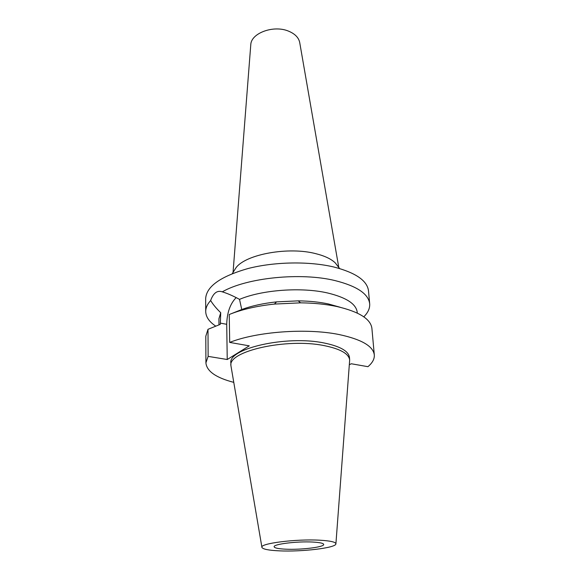 <?xml version="1.0" encoding="UTF-8"?>
<svg xmlns="http://www.w3.org/2000/svg" width="580" height="580" viewBox="0 0 580 580"><rect width="100%" height="100%" fill="white"/><g stroke="black" fill="none" stroke-linecap="round" stroke-linejoin="round"><path stroke-width="0.87" d="M279.277 550.848C268.728 550.355 262.95 549.216 261.942 547.433C259.071 543.54 296.017 538.776 319.834 540.205C330.622 540.843 335.972 542.09 335.892 543.946C335.776 547.94 301.658 551.964 279.277 550.848M285.628 549.18C300.976 549.978 324.452 547.114 323.691 544.432C323.415 543.242 319.783 542.452 312.779 542.053C297.228 541.147 273.093 544.156 274.137 546.766C274.492 548.02 278.327 548.825 285.628 549.18M261.906 547.23L230.92 365.639C227.853 351.262 286.462 337.843 324.097 345.6C340.329 348.892 348.856 353.699 349.668 360.035L335.914 543.736M349.668 360.035L349.472 357.498C348.652 351.118 340.141 346.267 323.93 342.954C286.332 335.131 227.81 348.616 230.876 363.087L230.92 365.639M233.711 382.351C215.999 377.739 206.726 371.236 205.914 362.863L208.133 356.374L227.237 359.513L249.262 345.847L229.694 342.41C256.795 331.586 306.827 327.918 339.068 334.544C361.449 339.329 373.194 346.122 374.303 354.924C374.586 358.955 372.462 362.877 367.938 366.683L351.299 363.762L349.377 364.733M227.237 359.513L226.715 324.307C227.048 312.576 230.202 303.673 236.176 297.613M357.287 313.077L357.222 312.294C356.2 303.949 346.34 297.518 327.649 292.987C301.549 286.911 261.877 289.833 239.518 299.367C233.08 295.873 227.338 293.364 222.292 291.841L222.256 291.827C217.232 290.109 213.36 293.009 210.642 300.52C212.918 304.326 216.282 308.386 220.726 312.714L220.298 324.343L207.995 329.31L208.133 356.374M220.726 312.714L218.906 318.812L218.972 324.873M207.995 329.31L205.806 336.226L205.914 362.863M239.518 299.367L241.751 309.531C251.662 305.87 263.269 303.318 276.58 301.875L298.214 300.861C309.263 300.991 319.326 302.028 328.403 303.949L340.177 307.262M241.751 309.531L229.238 314.512L229.694 342.41M374.303 354.924L371.903 328.389C370.736 319 359.107 311.721 337.016 306.544C326.119 304.232 313.976 302.999 300.585 302.84L274.398 304.072C256.672 306.001 241.621 309.481 229.238 314.512M215.796 326.149C209.228 321.82 205.871 316.941 205.712 311.504C205.69 307.849 207.335 304.188 210.642 300.52M222.292 291.841C246.681 277.711 300.802 272.136 335.117 280.604C356.946 286.129 368.459 293.85 369.677 303.775L368.51 290.906C367.278 280.72 355.815 272.774 334.131 267.075C309.56 261.13 274.862 261.66 248.218 268.482C220.639 276.363 206.451 286.397 205.661 298.591L205.712 311.504M369.677 303.775C370.004 308.263 368.039 312.613 363.79 316.832M233.696 271.396L236.103 267.598C246.094 254.178 288.869 246.449 316.02 253.728C324.822 255.954 331.245 259.021 335.283 262.921L339.633 268.54M338.038 266.474L335.283 262.921M299.751 42.753L299.686 42.376C298.613 37.526 294.908 33.785 288.557 31.153C273.673 24.766 251.075 33.096 250.785 44.682L250.756 45.059M226.715 324.307L220.284 323.103M276.58 301.875L274.398 304.072M298.214 300.861L300.585 302.84M236.103 267.598L232.304 273.601M299.686 42.376L338.778 267.438M250.785 44.682L233.051 272.419"/></g></svg>
